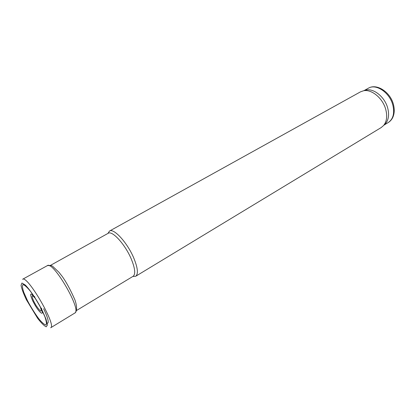 <?xml version="1.0" encoding="UTF-8"?>
<svg xmlns="http://www.w3.org/2000/svg" width="415" height="415" viewBox="0 0 415 415"><rect width="100%" height="100%" fill="white"/><g stroke="black" fill="none" stroke-linecap="round" stroke-linejoin="round"><path stroke-width="0.62" d="M75.732 310.985L133.127 276.291C135.741 274.165 135.103 268.349 131.202 258.856C125.091 244.336 112.2 230.263 108.191 233.287L49.572 265.875M132.873 276.447L135.695 276.271C138.47 274.019 137.811 267.903 133.734 257.923C127.327 242.645 113.736 227.866 109.482 231.072L107.931 233.432M383.917 125.112L385.623 123.52C388.653 119.681 389.343 114.524 387.698 108.045C384.892 97.214 374.003 88.234 366.191 90.008L363.96 90.698M135.695 276.271L381.193 127.561L383.642 125.455C386.759 121.502 387.46 116.169 385.753 109.467C382.832 98.251 371.565 88.945 363.524 90.771L360.485 91.85L109.482 231.072M27.349 300.341L23.78 292.316C22.353 288.036 22.099 285.458 23.007 284.586C24.635 284.97 27.146 287.247 30.534 291.423C34.196 296.502 37.713 302.156 41.069 308.387L44.856 316.676C46.433 321.252 46.796 324.027 45.935 324.992C44.374 324.706 42.003 322.647 38.818 318.803C35.394 314.171 32.043 308.926 28.77 303.069L27.349 300.341M41.334 308.895C44.457 316.432 39.861 313.496 34.99 305.067L32.93 301.29C29.496 293.545 29.953 292.041 34.3 296.772M46.625 323.301C49.468 323.871 48.472 319.016 43.642 308.729M392.818 105.031C389.695 92.54 375.985 83.374 368.359 88.213C376.768 83.083 390.406 92.161 393.436 104.471C394.649 109.166 394.478 113.383 392.906 117.123C391.843 119.468 390.292 121.273 388.258 122.529C393.213 119.089 394.732 113.254 392.818 105.031M26.394 299.76C23.489 293.638 21.705 288.814 21.041 285.287L21.964 283.014L25.336 285.064C30.16 289.981 36.862 300.004 42.112 310.207L45.987 319.078L47.429 324.981L46.221 326.812C44.177 325.879 41.313 323.052 37.641 318.326L26.394 299.76M22.566 279.285C27.328 274.761 56.974 325.884 50.682 327.767L74.835 313.035C82.222 310.679 53.063 260.397 47.346 265.636L22.566 279.285M40.297 306.908C42.335 312.92 40.945 312.479 36.131 305.585L33.9 301.596C31.058 295.065 31.597 294.085 35.514 298.66M368.359 88.213L364.002 90.631M388.258 122.529L384 125.107M366.191 90.008L363.524 90.771M385.623 123.52L383.642 125.455M47.346 265.636C50.324 265.258 52.217 265.6 53.037 266.663L59.029 272.354L62.24 276.457C66.234 281.972 70.467 289.784 74.933 299.905C77.216 306.55 77.112 311.468 74.835 313.035M34.704 296.512C34.331 296.476 34.429 296.86 35.005 297.669M40.903 307.842L41.759 308.672"/></g></svg>
